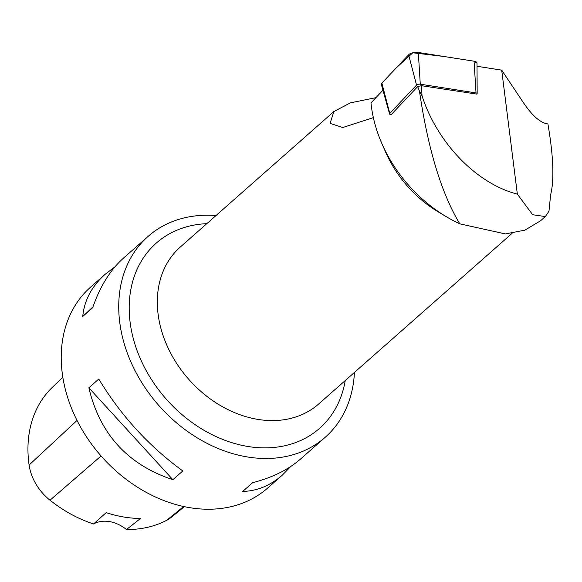 <?xml version="1.0" encoding="UTF-8"?>
<svg xmlns="http://www.w3.org/2000/svg" width="582" height="582" viewBox="0 0 582 582"><rect width="100%" height="100%" fill="white"/><g stroke="black" fill="none" stroke-linecap="round" stroke-linejoin="round"><path stroke-width="0.87" d="M417.701 86.565L421.412 85.685L476.949 94.117A2.568 1.04 172.1 0 0 477.167 93.673A2.568 1.04 172.1 0 0 476.025 92.931L420.277 84.201A2.568 1.04 172.1 0 0 416.537 85.088L389.78 113.425A2.568 1.04 172.1 0 0 389.584 113.985A2.568 1.04 172.1 0 0 390.704 114.61L391.148 114.676L417.701 86.565L419.484 91.243C427.996 149.079 441.432 193.275 459.78 223.83L505.358 233.928L524.848 230.166L540.445 220.84M389.584 113.985L381.363 84.55A6.642 2.692 -7.9 0 1 381.872 83.11L408.629 54.773A6.642 2.692 -7.9 0 1 418.312 52.475L474.068 61.205A6.642 2.692 -7.9 0 1 477.007 63.111L477.167 93.673M477.022 66.283L501.699 70.146L517.347 194.133L532.668 214.743L545.349 216.577L548.993 211.157L550.616 194.781C554.362 179.976 553.46 156.362 547.909 123.951C540.518 123.064 532.232 115.782 523.043 102.105L501.699 70.146M382.949 90.232L370.967 102.905A127.502 98.802 -131.4 0 0 381.908 143.638A127.502 98.802 -131.4 0 0 446.445 216.78A127.502 98.802 -131.4 0 0 459.78 223.83M373.36 117.629L342.725 127.523L330.089 123.384L333.857 111.577L350.379 102.861L375.943 97.645M446.445 216.78L438.544 212.074A104.615 81.073 -131.4 0 1 385.597 152.062L381.908 143.638M517.347 194.133C476.061 183.512 437.111 142.51 422.045 95.885L419.484 91.243M354.423 372.436A133.904 103.771 -131.4 0 1 325.236 437.257A133.904 103.771 -131.4 0 1 199.924 439.446A133.904 103.771 -131.4 0 1 119.179 317.11A133.904 103.771 -131.4 0 1 148.054 236.438A133.904 103.771 -131.4 0 1 216.002 215.551M325.236 437.257L300.668 458.929C288.301 469.732 272.281 477.647 252.624 482.689L242.709 491.434C257.084 491.062 270.303 485.606 282.372 475.079L267.72 488A133.904 103.771 -131.4 0 1 142.415 490.197A133.904 103.771 -131.4 0 1 61.67 367.853A133.904 103.771 -131.4 0 1 90.537 287.181L105.189 274.26C91.752 286.271 84.274 300.334 82.76 316.448L92.676 307.703C100.002 286.46 110.274 269.932 123.486 258.11L148.054 236.438M98.787 379.049L88.871 387.801C99.813 434.107 127.814 464.742 172.883 479.706L182.799 470.954C148.854 446.176 120.852 415.541 98.787 379.049M115.01 266.76L105.189 274.26M282.372 475.079L290.84 466.429M184.37 506.66L171.435 517.187A46.218 35.815 -131.4 0 1 166.728 520.286A121.543 94.189 -131.4 0 1 126.469 529.525L140.524 518.446A122.249 94.735 48.6 0 1 106.179 512.64L93.578 523.967A121.543 94.189 -131.4 0 1 50.008 500.207A46.218 35.815 -131.4 0 1 29.1 465.033A121.543 94.189 -131.4 0 1 52.424 387.27L62.834 377.325M93.578 523.967A33.48 25.943 -131.4 0 1 126.469 529.525M88.871 387.801L172.883 479.706M92.938 306.918L82.76 316.448M421.412 85.685L422.045 95.885M389.78 113.425L381.872 83.11L396.393 67.73L412.798 52.773L443.79 56.461L474.054 61.205L477 63.293M416.537 85.088L408.629 54.773M476.025 92.931L474.068 61.205M418.312 52.475L420.277 84.201M333.85 111.569L180.224 247.11A104.615 81.073 48.6 0 0 157.569 308.867A104.615 81.073 48.6 0 0 257.477 419.331A104.615 81.073 48.6 0 0 318.652 404.003L512.058 233.367M29.1 465.033L77.028 420.444M166.728 520.286L183.65 506.507M50.008 500.207L101.079 455.975M206.806 223.663A123.471 95.681 48.6 0 0 130.252 323.359A123.471 95.681 48.6 0 0 236.779 444.088A123.471 95.681 48.6 0 0 345.235 380.548M545.341 216.562L540.467 220.862"/></g></svg>
